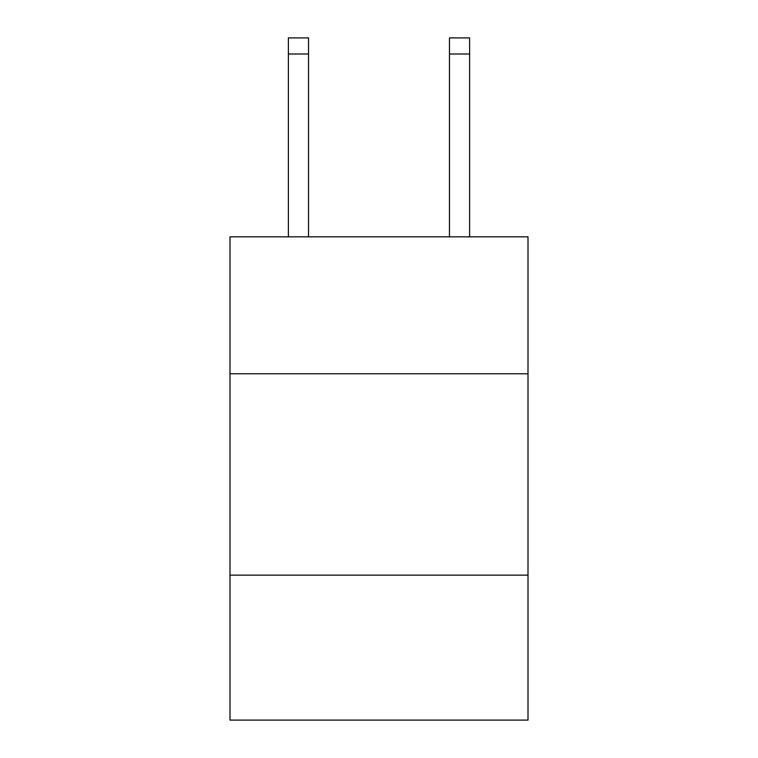 <?xml version="1.0" encoding="UTF-8"?>
<svg xmlns="http://www.w3.org/2000/svg" width="758" height="758" viewBox="0 0 758 758"><rect width="100%" height="100%" fill="white"/><g stroke="black" fill="none" stroke-linecap="round" stroke-linejoin="round"><path stroke-width="1.14" d="M528.004 373.76L528.004 236.837L229.996 236.837L229.996 373.76L528.004 373.76L528.004 720.1L229.996 720.1L229.996 373.76M528.004 575.123L229.996 575.123M308.525 37.9L288.391 37.9L308.525 37.9L288.391 37.9L308.525 37.9L288.391 37.9L308.525 37.9L288.391 37.9L308.525 37.9L288.391 37.9L308.525 37.9L288.391 37.9L308.525 37.9L288.391 37.9L308.525 37.9L288.391 37.9L308.525 37.9L288.391 37.9L308.525 37.9L288.391 37.9L308.525 37.9L288.391 37.9L308.525 37.9L288.391 37.9L308.525 37.9L288.391 37.9L308.525 37.9L308.525 54.008L288.391 54.008L288.391 37.9L308.525 37.9M308.525 236.837L308.525 54.008M288.391 236.837L288.391 54.008M469.609 236.837L469.609 37.9L449.475 37.9L449.475 236.837M449.475 54.008L469.609 54.008"/></g></svg>
